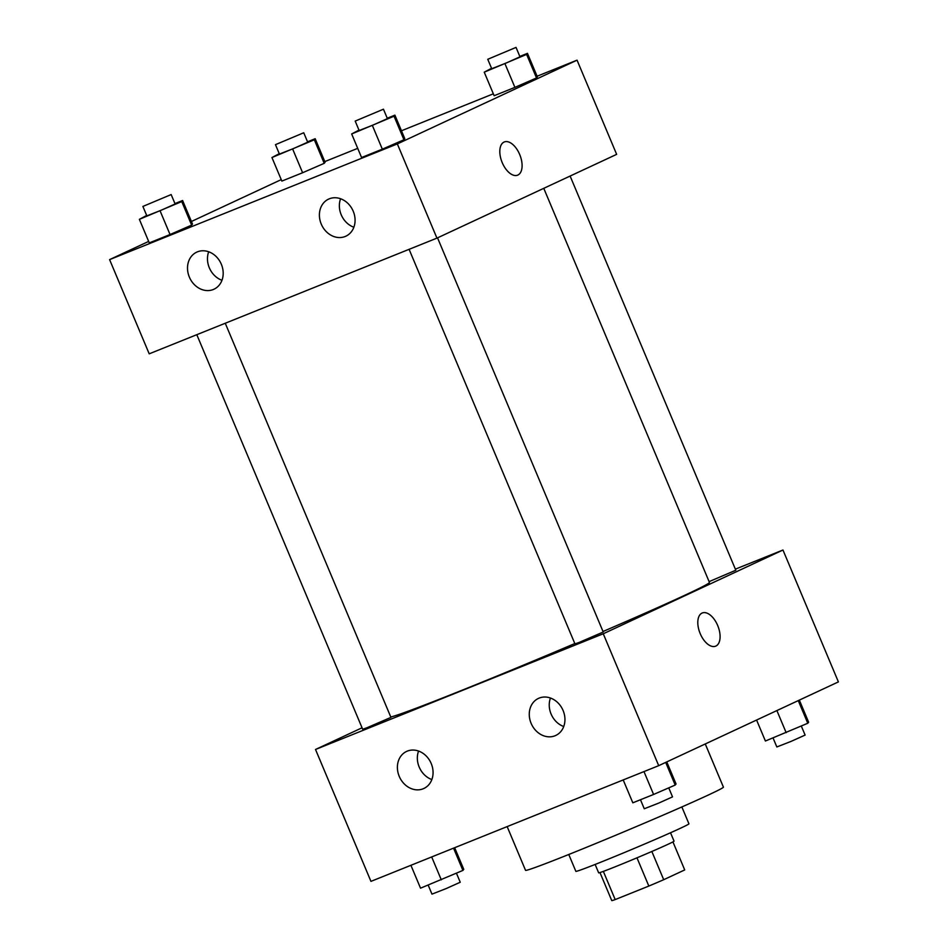 <?xml version="1.0" encoding="UTF-8"?>
<svg xmlns="http://www.w3.org/2000/svg" width="948" height="948" viewBox="0 0 948 948"><rect width="100%" height="100%" fill="white"/><g stroke="black" fill="none" stroke-linecap="round" stroke-linejoin="round"><path stroke-width="1.42" d="M672.938 841.895L684.717 869.92L663.707 879.708A39.579 0.972 -22.8 0 1 648.835 886.06L615.193 899.581A39.579 0.972 -22.8 0 1 611.756 900.6L599.966 872.563M603.343 871.39L615.193 899.581M636.973 857.822L648.835 886.06M670.52 832.759L674.052 841.149A40.883 0.995 157.2 0 1 654.807 850.19A40.883 0.995 157.2 0 1 616.39 866.306A40.883 0.995 157.2 0 1 598.662 872.835L595.143 864.446M651.845 851.482L663.707 879.708M681.849 806.949L688.935 823.812A61.336 1.493 157.2 0 1 660.069 837.368A61.336 1.493 157.2 0 1 602.442 861.531A61.336 1.493 157.2 0 1 575.863 871.342L568.776 854.492M705.265 743.955L723.419 787.148A107.325 2.619 157.2 0 1 672.902 810.872A107.325 2.619 157.2 0 1 572.071 853.164A107.325 2.619 157.2 0 1 525.536 870.323L507.156 826.597M735.364 569.156L782.965 550.018L838.399 681.896L658.706 765.664L370.952 881.367L315.518 749.477L362.041 727.791M715.621 646.18A17.893 9.622 68.1 0 0 717.683 625.514A17.893 9.622 -111.9 0 1 715.621 646.169A17.893 9.622 -111.9 0 1 700.015 633.169A17.893 9.622 -111.9 0 1 702.278 612.977A17.893 9.622 -111.9 0 1 717.683 625.502A17.893 9.622 68.1 0 0 702.278 612.977M782.965 550.018L603.26 633.774L658.706 765.664M539.187 698.084A20.441 17.218 65 0 1 562.911 710.076A20.441 17.218 65 0 1 555.753 735.458A20.441 17.218 65 0 1 531.496 724.201A20.441 17.218 65 0 1 538.476 698.392A20.441 17.218 65 0 1 539.187 698.084M407.308 751.112A20.441 17.218 65 0 1 431.032 763.104A20.441 17.218 65 0 1 423.863 788.487A20.441 17.218 65 0 1 399.618 777.23A20.441 17.218 65 0 1 406.585 751.432A20.441 17.218 65 0 1 407.308 751.112M603.26 633.774L315.518 749.477M550.456 698.024A20.441 17.218 -115 0 0 563.74 726.512M418.566 751.053A20.441 17.218 -115 0 0 431.85 779.552M409.098 249.324L574.962 643.905L579.204 642.412L603.236 632.02L437.538 237.853M196.805 334.691L362.669 729.273L366.912 727.78L390.943 717.387L225.257 323.244M709.104 581.634L735.814 570.222L570.115 176.055M390.766 716.996A173.768 4.242 -22.8 0 0 574.82 643.55M603.011 631.498A173.768 4.242 -22.8 0 0 709.436 582.416L543.773 188.332M149.203 353.829L436.945 238.126L397.342 143.918L109.601 259.622L149.203 353.829M537.089 76.231L577.048 60.162L616.65 154.358L436.945 238.126M353.225 211.226A20.441 17.218 65 0 1 345.878 236.182A20.441 17.218 65 0 1 321.621 224.925A20.441 17.218 65 0 1 328.601 199.116A20.441 17.218 65 0 1 329.311 198.807A20.441 17.218 65 0 1 353.225 211.226M189.363 277.112A20.441 17.218 65 0 1 196.71 252.156A20.441 17.218 65 0 1 197.433 251.836A20.441 17.218 65 0 1 221.157 263.828A20.441 17.218 65 0 1 213.987 289.211A20.441 17.218 65 0 1 189.363 277.112M324.228 163.329L325.081 162.274L324.228 163.329L302.613 172.737L324.228 163.329L314.333 139.783L271.946 157.534L279.257 153.659M281.852 181.092L302.613 172.737L281.852 181.092L271.946 157.534M536.521 77.961L537.374 76.907L536.521 77.961L514.906 87.37L536.521 77.961L526.626 54.415L484.238 72.166L491.55 68.303M494.145 95.724L514.906 87.37L494.145 95.724L484.238 72.166M403.943 139.759L404.796 138.704L403.943 139.759L382.328 149.168L403.943 139.759L394.048 116.213L351.672 133.964L358.972 130.089M361.567 157.522L382.328 149.168L361.567 157.522L351.672 133.964M109.601 259.622L148.658 241.42M191.413 221.488L281.236 179.622M577.048 60.162L397.342 143.918M324.797 161.598L357.716 148.35M401.466 130.765L493.339 93.816M191.65 225.126L192.503 224.06L191.65 225.126L170.036 234.535L191.65 225.126L181.755 201.569L139.368 219.332L146.679 215.457M149.274 242.889L170.036 234.535L149.274 242.889L139.368 219.332M340.581 198.748A20.441 17.218 -115 0 0 353.853 227.236M208.69 251.777A20.441 17.218 -115 0 0 221.974 280.276M517.632 175.155A17.893 9.622 68.1 0 0 517.881 175.048A17.893 9.622 -111.9 0 1 517.632 175.155A17.893 9.622 -111.9 0 1 502.025 162.155A17.893 9.622 -111.9 0 1 504.277 141.963A17.893 9.622 -111.9 0 1 519.788 154.725A17.893 9.622 -111.9 0 1 517.881 175.048A17.893 9.622 68.1 0 0 519.788 154.737A17.893 9.622 68.1 0 0 504.277 141.963M307.531 141.797L315.174 138.716L314.333 139.783M275.465 144.653L279.423 154.074L293.714 148.469L307.697 142.188L303.739 132.767L275.465 144.653L303.739 132.767M292.719 149.192L302.613 172.737M315.174 138.716L325.081 162.274M519.824 56.43L527.467 53.349L526.626 54.415M487.758 59.286L491.728 68.706L506.007 63.113L519.99 56.821L516.032 47.4L487.758 59.286L516.032 47.4M505.011 63.824L514.906 87.37M527.467 53.349L537.374 76.907M174.953 203.583L182.597 200.514L181.755 201.569M142.887 206.439L146.857 215.86L161.136 210.266L175.119 203.986L171.161 194.565L142.887 206.439L171.161 194.565M160.141 210.977L170.036 234.535M182.597 200.514L192.503 224.06M387.246 118.227L394.901 115.146L394.048 116.213M355.192 121.083L359.15 130.504L373.429 124.899L387.412 118.618L383.454 109.198L355.192 121.083L383.454 109.198M372.434 125.622L382.328 149.168M394.901 115.146L404.796 138.704M799.342 700.11L808.632 722.198L807.779 723.253L765.403 741.016L756.587 720.042M798.263 700.608L807.779 723.253M776.886 710.573L786.165 732.662M773.047 737.935L776.839 746.965L791.118 741.372L805.113 735.079L801.321 726.061M454.661 847.713L463.762 869.352L462.908 870.418L420.533 888.181L410.911 865.299M453.547 848.152L462.908 870.418M431.684 856.945L441.294 879.827M428.176 885.1L431.968 894.13L446.247 888.537L460.242 882.244L456.45 873.226M666.764 761.908L676.054 783.984L675.201 785.051L653.587 794.46L632.826 802.814L623.203 779.931M665.686 762.405L675.201 785.051M643.976 771.589L653.587 794.46M640.469 799.733L644.261 808.763L658.54 803.169L672.535 796.877L668.743 787.859"/></g></svg>

